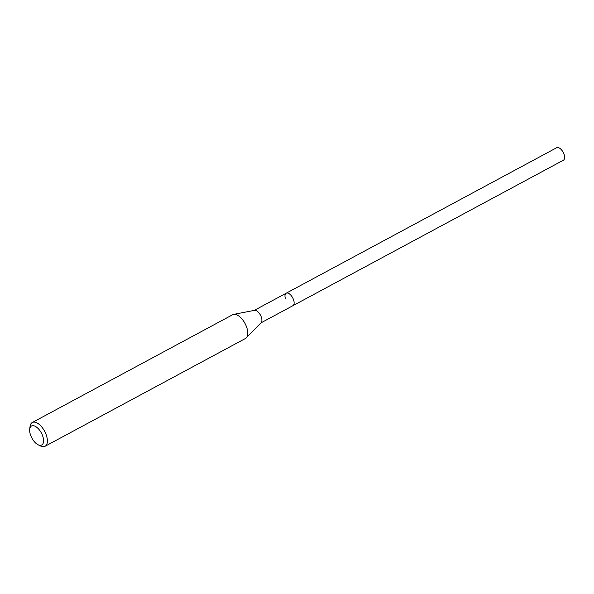 <?xml version="1.0" encoding="UTF-8"?>
<svg xmlns="http://www.w3.org/2000/svg" width="594" height="594" viewBox="0 0 594 594"><rect width="100%" height="100%" fill="white"/><g stroke="black" fill="none" stroke-linecap="round" stroke-linejoin="round"><path stroke-width="0.89" d="M260.929 322.891L563.402 160.202A7.083 3.534 -118.3 0 0 564.3 155.138A7.083 3.534 -118.3 0 0 556.689 147.72L286.197 293.213A7.083 3.534 61.7 0 1 293.807 300.631A7.083 3.534 61.7 0 1 292.909 305.695A7.083 3.534 -118.3 0 0 293.807 300.631A7.083 3.534 -118.3 0 0 286.197 293.213A7.083 3.534 61.7 0 0 285.298 298.277M233.665 314.375L254.492 310.358A7.083 3.534 61.7 0 1 261.583 317.961A7.083 3.534 61.7 0 1 261.13 322.691L246.295 337.86A13.499 6.727 -118.3 0 0 247.163 328.846A13.499 6.727 -118.3 0 0 233.665 314.375A13.499 6.727 -118.3 0 0 232.677 314.723L32.276 422.512A13.499 6.727 61.7 0 1 46.77 436.635A13.499 6.727 61.7 0 1 45.062 446.28A13.499 6.727 61.7 0 1 40.496 445.953L38.068 444.75A10.796 5.383 61.7 0 1 30.131 433.709A10.796 5.383 61.7 0 1 29.7 429.187A10.796 5.383 61.7 0 1 35.759 426.596A10.796 5.383 61.7 0 1 43.087 437.295A10.796 5.383 61.7 0 1 38.068 444.75M45.062 446.28L245.456 338.491A13.499 6.727 -118.3 0 0 246.295 337.86M29.7 429.187L30.034 426.507A13.499 6.727 61.7 0 1 32.276 422.512M254.217 310.417L286.197 293.213"/></g></svg>
